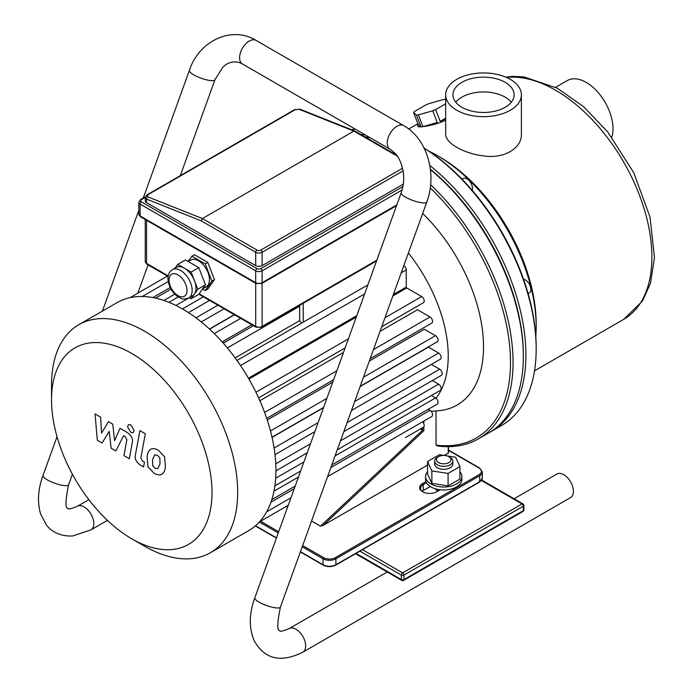 <?xml version="1.0" encoding="UTF-8"?>
<svg xmlns="http://www.w3.org/2000/svg" width="693" height="693" viewBox="0 0 693 693"><rect width="100%" height="100%" fill="white"/><g stroke="black" fill="none" stroke-linecap="round" stroke-linejoin="round"><path stroke-width="1.04" d="M472.167 190.28A7.718 4.453 -120 0 0 469.958 181.549A7.718 4.453 -120 0 0 463.175 178.499L462.014 179.166L463.175 178.499M445.677 99.766L445.244 99.376A19.066 4.028 158.8 0 0 443.295 99.549L428.941 103.629A19.066 4.028 158.8 0 0 426.013 104.842L414.527 111.478A19.066 4.028 158.8 0 0 413.556 112.517L416.424 115.064L420.98 126.81L418.113 124.264L413.556 112.517M445.677 118.182L440.211 121.336L435.654 109.589L445.677 103.803M445.677 118.694A19.066 4.028 158.8 0 1 440.211 121.336M437.283 122.548L422.929 126.628L418.373 114.882L432.727 110.802L437.283 122.548A19.066 4.028 158.8 0 1 422.929 126.628M420.98 126.81A19.066 4.028 158.8 0 1 417.619 125.857A19.066 4.028 158.8 0 1 418.113 124.264M418.373 114.882A19.066 4.028 158.8 0 1 416.424 115.064M435.654 109.589A19.066 4.028 158.8 0 1 432.727 110.802M445.677 120.14C434.883 125.511 417.905 128.066 417.784 126.282L417.619 125.857M511.304 102.218A30.596 17.663 0 0 0 483.532 91.961A30.596 17.663 0 0 0 455.769 102.218M461.902 107.294A30.596 17.663 180 0 1 452.945 94.802A30.596 17.663 180 0 1 483.532 77.14A30.596 17.663 180 0 1 514.128 94.802A30.596 17.663 180 0 1 495.244 111.123A30.596 17.663 180 0 1 461.902 107.294M456.765 110.256A37.855 21.855 180 0 1 445.677 94.802A37.855 21.855 180 0 1 456.765 79.348A37.855 21.855 180 0 1 498.024 74.61A37.855 21.855 180 0 1 521.387 94.802A37.855 21.855 180 0 1 498.024 114.995A37.855 21.855 180 0 1 456.765 110.256M521.387 94.802L521.387 134.035C521.985 148.432 503.802 159.026 483.74 155.916C463.574 153.525 445.062 142.879 445.677 134.035L445.677 94.802M528.101 293.615L529.253 292.948A7.718 4.453 -120 0 0 530.431 286.772A7.718 4.453 -120 0 0 525.398 279.972A7.718 4.453 -120 0 0 523.544 279.27M611.824 137.205A37.855 21.855 -120 0 0 613.01 128.785A37.855 21.855 -120 0 0 596.482 90.696A37.855 21.855 -120 0 0 567.316 80.553L555.621 87.301M536.174 326.801L536.174 323.839A136.166 78.621 -120 0 0 439.882 157.068L437.318 155.587A139.804 80.717 60 0 1 536.174 326.801A139.804 80.717 60 0 1 535.793 336.529M428.707 151.048A139.804 80.717 60 0 1 437.318 155.587M490.012 432.155A167.039 96.44 -120 0 0 491.302 431.436A167.039 96.44 -120 0 0 525.9 354.972A167.039 96.44 -120 0 0 429.807 165.497M365.48 135.014A167.039 96.44 -120 0 0 360.897 134.529M430.388 169.257A165.22 95.391 60 0 1 523.336 354.972A165.22 95.391 -120 0 0 430.388 169.257M424.151 148.163A167.039 96.44 60 0 1 536.174 349.038A167.039 96.44 60 0 1 501.576 425.502L491.302 431.436M351.594 129.73A167.039 96.44 60 0 1 355.214 129.089M536.174 349.038L536.174 347.557A165.22 95.391 -120 0 0 424.099 148.059M448.492 446.664L448.492 452.806A0.91 0.528 180 0 1 448.232 453.179L444.3 455.448M430.422 169.568A167.039 96.44 60 0 1 523.336 356.453A167.039 96.44 60 0 1 488.738 432.917L478.465 438.842A167.039 96.44 -120 0 1 437.318 445.954L436.036 445.105L436.036 410.949M427.538 465.124L323.267 525.329L320.487 526.186L311.529 521.015M323.267 525.329L423.839 430.743L422.548 430.206L320.487 526.186M420.408 428.967L422.548 430.206L422.548 427.728M287.569 507.181L286.244 506.418M408.376 253.014A113.479 65.514 60 0 1 435.949 398.25A113.479 65.514 -120 0 0 408.376 253.014M422.669 213.461A127.088 73.38 60 0 1 483.134 336.824A127.088 73.38 60 0 1 438.089 410.784L431.167 411.33M430.266 187.95A165.22 95.391 60 0 1 510.455 358.818A165.22 95.391 60 0 1 436.036 445.105M478.465 438.842A167.039 96.44 -120 0 0 430.63 184.78M364.778 136.772A167.039 96.44 60 0 1 370.331 137.82M430.275 486.529L423.198 490.609A9.078 5.241 0 0 0 422.124 491.354M423.198 490.609L423.198 484.684L426.49 482.778M422.886 491.909A9.078 5.241 180 0 1 420.538 488.392A9.078 5.241 180 0 1 423.198 484.684L422.548 483.567A9.988 5.769 0 0 0 422.548 491.727A9.988 5.769 0 0 0 436.677 491.727L440.072 489.76M425.952 481.609L422.548 483.567M303.222 322.202L303.222 303.291M301.576 323.146A113.479 65.514 -120 0 0 299.688 320.625L299.688 306.176A3.63 2.096 -120 0 0 299.61 305.379M251.802 324.783L222.158 341.892M234.312 314.683L209.485 329.019M299.688 320.625L235.144 357.9M403.854 265.532A3.63 2.096 60 0 1 406.245 269.88L406.245 287.093L393.373 294.525M356.782 315.653L248.432 378.205M248.926 379.071L356.263 317.099M392.853 295.972L406.748 287.95L421.656 296.561A3.63 2.096 -120 0 1 424.029 299.757A3.63 2.096 -120 0 1 423.466 302.668L381.722 326.775M259.875 400.736L343.485 352.46M380.076 331.332L417.498 309.728L430.015 316.952A3.63 2.096 -120 0 1 432.389 320.149A3.63 2.096 -120 0 1 431.826 323.059L370.209 358.636M267.238 419.975L332.753 382.155M369.343 361.027L424.367 329.262L435.49 335.681A3.63 2.096 -120 0 1 437.863 338.877A3.63 2.096 -120 0 1 437.3 341.788L360.213 386.296M272.054 437.396L323.527 407.675M360.126 386.547L428.378 347.141L438.608 353.049A3.63 2.096 -120 0 1 440.982 356.245A3.63 2.096 -120 0 1 440.427 359.156L351.455 410.525M422.565 421.803A3.63 2.096 60 0 1 423.466 427.191L405.492 437.569A3.63 2.096 -120 0 0 405.518 437.56M428.205 409.303L430.015 410.343A3.63 2.096 60 0 1 432.389 413.548A3.63 2.096 60 0 1 431.826 416.458L327.564 476.654M431.332 395.538L435.49 397.938A3.63 2.096 60 0 1 437.863 401.143A3.63 2.096 60 0 1 437.3 404.054L331.782 464.977M432.345 380.561L438.608 384.182A3.63 2.096 60 0 1 440.982 387.378A3.63 2.096 60 0 1 440.427 390.289L337.24 449.861M343.815 431.678L441.441 375.311A3.63 2.096 -120 0 0 441.995 372.401A3.63 2.096 -120 0 0 439.631 369.196L431.332 364.405M131.765 538.79L144.603 546.197A131.627 75.996 -120 0 0 210.421 552.719L248.674 530.63A131.627 75.996 -120 0 0 268.858 425.156A131.627 75.996 -120 0 0 182.865 309.165A131.627 75.996 -120 0 0 117.048 302.642L78.794 324.731A131.627 75.996 -120 0 0 51.525 384.987L51.525 399.809A113.479 65.514 -120 0 0 131.765 538.79A113.479 65.514 -120 0 0 212.006 492.463A113.479 65.514 -120 0 0 131.765 353.482A113.479 65.514 -120 0 0 51.525 399.809M210.421 552.719A131.627 75.996 -120 0 0 230.596 447.245A131.627 75.996 -120 0 0 144.603 331.245A131.627 75.996 -120 0 0 78.794 324.731M102.053 442.974L109.225 431.41L111.114 448.206L115.835 450.926L123.614 435.68L125.294 436.651L126.836 439.786L123.926 455.613L129.331 458.731L132.302 442.532C133.108 438.834 131.393 435.464 127.166 432.441L120.002 428.317L114.588 440.653L112.742 424.125L108.515 421.69L101.516 433.108L100.624 417.125L95.045 413.912L97.323 440.246L102.053 442.974M154.773 454.825L152.512 459.572L152.729 465.8L155.041 468.234L157.761 468.702L160.031 463.912L159.806 457.735L157.45 455.266L154.504 454.954M151.187 449.107C149.03 450.017 147.67 452.468 147.107 456.453L147.921 466.666L154.089 473.302C157.302 474.948 159.719 475.32 161.339 474.419C163.496 473.518 164.865 471.058 165.436 467.03L164.613 456.86L158.394 450.199C155.197 448.562 152.798 448.198 151.187 449.107L150.606 449.402M161.339 474.419L161.928 474.125M139.925 430.648L135.369 455.058C134.555 458.74 136.261 462.11 140.488 465.159L143.564 466.935L144.456 462.17L142.377 460.966L140.844 457.83L145.322 433.766L139.925 430.648M130.847 432.449L133.169 432.675L134.13 430.552L130.847 424.878L128.534 424.644L127.573 426.767L130.847 432.449M188.756 297.947L192.602 295.72A16.337 9.433 -120 0 0 194.438 294.014A16.337 9.433 -120 0 0 194.438 280.674A16.337 9.433 -120 0 0 184.433 268.226A16.337 9.433 -120 0 0 176.265 267.42L172.418 269.638A16.337 9.433 60 0 1 180.587 270.452A16.337 9.433 60 0 1 191.259 284.849A16.337 9.433 60 0 1 188.756 297.947C180.856 300.416 181.635 298.007 178.257 297.011C172.167 292.715 168.737 286.755 167.975 279.123C167.663 275.199 169.135 272.037 172.418 269.638M189.224 297.669L191.103 298.761L197.774 289.276L191.103 272.08L177.763 264.38L175.19 268.035M177.763 264.38L185.464 259.927L198.813 267.628L205.483 284.823L198.813 294.317L191.103 298.761M205.483 284.823L197.774 289.276M198.813 267.628L191.103 272.08M202.625 288.886L206.271 286.781A15.437 8.914 -120 0 0 208.636 274.411A15.437 8.914 -120 0 0 198.562 260.811A15.437 8.914 -120 0 0 190.844 260.048L188.262 261.538M202.512 289.042L205.232 290.61L211.902 281.115L205.232 263.929L191.883 256.219L188.184 261.495M211.902 281.115L214.466 279.634L207.796 289.128L205.232 290.61M214.466 279.634L207.796 262.439L205.232 263.929M207.796 262.439L194.456 254.738L191.883 256.219M201.221 220.85L202.408 218.564L256.973 250.069A1.819 1.048 120 0 0 255.691 252.287L201.221 220.85L146.561 199.108L145.235 197.47L141.424 199.662A2.72 1.577 0 0 0 141.424 201.888L256.973 268.598A1.819 1.048 120 0 0 255.691 270.824L140.142 204.114A1.819 1.048 -60 0 1 141.424 201.888M147.652 194.906L147.652 196.786A1.819 1.195 111.7 0 0 146.561 199.108L146.561 202.633A4.539 2.625 0 0 1 145.235 200.779L145.235 197.496L146.942 194.915L294.577 109.676L300.008 109.217A1.819 1.195 111.7 0 0 299.142 109.321L295.287 109.667L147.652 194.906A1.819 1.048 -120 0 0 146.942 194.915A1.819 1.048 -120 0 0 146.916 194.924M396.621 155.154L354.833 131.029L353.898 131.107L202.408 218.564L147.652 196.786M146.561 202.633L255.691 265.636A4.539 2.625 0 0 0 262.11 265.636L403.3 184.113M387.222 572.002L289.215 628.586A13.617 7.866 -120 0 1 302.832 636.443A13.617 7.866 -120 0 1 302.832 652.174L570.582 497.583A13.617 7.866 -120 0 0 570.582 481.86A13.617 7.866 -120 0 0 556.964 474.003L514.102 498.752M439.492 489.682A9.078 5.241 0 0 0 437.318 490.609A9.078 5.241 180 0 1 435.247 488.756M437.993 490.965A9.078 5.241 180 0 1 437.318 490.609M438.6 462.595A7.259 4.193 180 0 1 438.6 456.661A7.259 4.193 180 0 1 448.873 456.661A7.259 4.193 180 0 1 448.873 462.595A7.259 4.193 180 0 1 438.6 462.595M438.6 456.661L437.318 457.406A9.078 5.241 0 0 0 434.658 461.114A9.078 5.241 0 0 0 437.318 464.821A9.078 5.241 0 0 0 447.21 465.956A9.078 5.241 0 0 0 452.815 461.114A9.078 5.241 0 0 0 450.155 457.406L448.873 456.661M452.815 461.114L452.815 464.076A9.078 5.241 180 0 1 447.21 468.918A9.078 5.241 180 0 1 437.318 467.784A9.078 5.241 180 0 1 434.658 464.076L434.658 461.114M448.076 473.432L448.076 485.88L459.935 479.036L459.935 466.58L448.076 473.432L431.878 470.919L427.538 461.573L439.397 454.721L444.022 455.44M448.076 485.88L431.878 483.376L431.878 470.919M431.878 483.376L427.538 474.021L427.538 461.573M447.115 455.916L455.596 457.233L459.935 466.58M459.935 471.794A18.157 10.482 180 0 1 461.893 476.533L461.893 479.495A18.157 10.482 180 0 1 450.684 489.18A18.157 10.482 180 0 1 430.899 486.902A18.157 10.482 180 0 1 425.58 479.495L425.58 476.533A18.157 10.482 180 0 1 427.538 471.794M461.893 476.533A18.157 10.482 180 0 1 450.684 486.209A18.157 10.482 180 0 1 430.899 483.939A18.157 10.482 180 0 1 425.58 476.533M505.725 77.096L512.846 76.386L523.839 76.862L557.259 88.167L583.523 106.618L607.735 131.939L633.731 172.696L650.017 216.987L654.487 257.675L650.441 283.402L642.454 301.1L623.7 319.352A136.166 78.621 -120 0 0 651.905 257.016A136.166 78.621 -120 0 0 603.282 132.346A136.166 78.621 -120 0 0 506.522 77.443M448.232 446.673L448.232 453.179M423.839 430.743L423.839 426.871M423.839 423.752L423.839 421.067M448.492 450.372L479.036 468.009A8.169 4.721 180 0 1 479.036 474.679L335.256 557.692A8.169 4.721 180 0 1 323.7 557.692L302.668 545.547M278.707 531.713L260.568 521.24M302.217 546.777L323.059 558.801A9.078 5.241 0 0 0 335.897 558.801L335.897 564.734A0.91 0.528 60 0 1 335.707 565.15L479.495 482.129A0.91 0.528 -120 0 0 479.686 481.713L335.897 564.734A9.078 5.241 180 0 1 323.059 564.734A0.91 0.528 120 0 0 323.241 565.15C327.399 567.143 331.549 567.143 335.707 565.15M479.036 482.085A0.91 0.528 -120 0 0 479.495 482.129L482.345 478.014A9.078 5.241 180 0 1 479.686 481.713L479.686 475.788A0.91 0.528 -120 0 0 479.036 474.679M323.7 557.692A0.91 0.528 -60 0 0 323.059 558.801L323.059 564.734L300.45 551.68M276.49 537.846L255.535 525.744M259.364 522.028L278.265 532.943M335.256 557.692A0.91 0.528 -120 0 1 335.897 558.801L479.686 475.788A9.078 5.241 0 0 0 482.345 472.08L479.495 467.957A0.91 0.528 120 0 0 479.036 468.009M479.686 468.373A0.91 0.528 120 0 0 479.495 467.957L448.492 450.06M214.276 333.602L240.679 318.364M201.291 321.933L224.082 308.775M188.47 312.595L209.581 300.407M175.918 305.448L189.302 297.721M163.86 300.45L174.766 294.153M152.841 297.574L170.175 287.56M240.523 365.558L364.648 293.893M401.238 272.773L406.245 269.88M227.365 347.938L299.688 306.176M270.963 502.174L294.239 488.738M330.83 467.61L430.015 410.343M273.978 491.19L298.458 477.053M335.048 455.925L435.49 397.938M275.684 478.248L303.915 461.945M340.514 440.817L438.608 384.182M275.771 463.799L310.49 443.754M347.08 422.626L439.631 369.196M255.925 392.238L348.397 338.851M384.987 317.732L421.656 296.561M264.613 412.448L336.885 370.72M373.475 349.593L430.015 316.952M270.478 430.942L326.888 398.38M363.478 377.252L435.49 335.681M274.099 448.025L318.13 422.6M354.729 401.481L438.608 353.049M178.014 274.896A12.708 7.337 -120 0 0 170.235 285.966A12.708 7.337 -120 0 0 185.802 294.958A12.708 7.337 -120 0 0 178.014 274.896M294.577 109.676A1.819 1.048 60 0 1 295.287 109.667M397.384 156.211L353.898 131.107L299.142 109.321M256.973 250.069A2.72 1.577 0 0 0 260.819 250.069A1.819 1.048 60 0 1 262.11 252.287A4.539 2.625 180 0 1 255.691 252.287L255.691 265.636M403.101 170.885L262.11 252.287L262.11 265.636M260.819 250.069L402.572 168.226M402.079 190.012L262.11 270.824L262.11 282.683A1.819 1.048 60 0 1 261.729 283.515L256.064 283.515A1.819 1.048 -60 0 1 255.691 282.683A4.539 2.625 0 0 0 262.11 282.683L396.794 204.92M256.064 283.515L140.523 216.805A1.819 1.048 -60 0 1 140.142 215.973L255.691 282.683L255.691 270.824A4.539 2.625 180 0 0 262.11 270.824A1.819 1.048 60 0 0 260.819 268.598L402.893 186.573M138.817 214.12A4.539 2.625 0 0 0 140.142 215.973L140.142 204.114A4.539 2.625 180 0 1 138.817 202.261L138.817 214.12L140.523 216.805M138.817 202.261L140.523 199.575A1.819 1.048 60 0 1 141.424 199.662M256.973 268.598A2.72 1.577 0 0 0 260.819 268.598M376.55 260.958L261.729 327.243A1.819 1.048 -120 0 0 262.11 326.412L376.827 260.178M261.729 327.243L256.064 327.243A1.819 1.048 -60 0 1 255.691 326.412A4.539 2.625 0 0 0 262.11 326.412L262.11 283.298M146.561 220.287L146.561 263.409A1.819 1.048 120 0 0 146.942 264.241L145.235 261.556A4.539 2.625 0 0 0 146.561 263.409L168.217 275.909M199.177 293.789L255.691 326.412L255.691 283.298M88.86 499.662L77.382 506.288A13.617 7.866 60 0 1 91 514.145A13.617 7.866 60 0 1 91 529.868L72.748 535.949C58.662 536.815 49.766 529.781 46.37 524.913L40.601 513.946C37.162 502.13 37.959 489.31 43.001 475.493L57.025 436.677M77.382 506.288C70.989 508.879 67.897 509.58 68.105 508.393C65.107 508.809 65.272 500.926 68.607 484.753A13.617 3.283 -160.1 0 1 52.763 482.475A13.617 3.283 -160.1 0 1 43.001 475.493M180.31 175.65L214.977 79.704A13.617 3.283 -160.1 0 1 199.125 77.434A13.617 3.283 -160.1 0 1 189.362 70.452C198.648 41.277 231.505 25.217 256.046 40.393L403.681 125.632A13.617 7.866 -60 0 0 393.191 129.279A13.617 7.866 -60 0 0 387.248 142.983A13.617 7.866 -60 0 0 390.064 149.212C398.761 155.622 399.021 159.018 401.247 163.791L403.049 170.539C404.331 178.214 403.716 185.62 401.195 192.749A13.617 3.283 19.9 0 0 401.975 194.542A13.617 3.283 19.9 0 0 415.757 201.42A13.617 3.283 19.9 0 0 426.81 202.001L280.44 607.051A13.617 3.283 19.9 0 1 269.395 606.462A13.617 3.283 19.9 0 1 255.613 599.592A13.617 3.283 19.9 0 1 254.825 597.79C249.047 613.608 248.83 627.91 254.184 640.696C264.622 659.277 280.847 663.106 302.832 652.174M214.977 79.704L222.912 67.117L225.268 65.159C225.805 64.345 234.269 59.078 242.429 63.973A13.617 7.866 -60 0 1 239.605 57.744A13.617 7.866 -60 0 1 245.556 44.04A13.617 7.866 -60 0 1 256.046 40.393M359.91 551.178L401.368 575.112A1.819 1.048 0 0 0 403.941 575.112A1.819 1.048 -120 0 0 402.65 572.886A1.819 1.048 120 0 0 401.368 575.112L401.368 579.556A1.819 1.048 120 0 0 401.749 580.387A1.819 1.819 0 0 0 403.56 580.387A1.819 1.048 -120 0 0 403.941 579.556A1.819 1.048 180 0 1 401.368 579.556L356.063 553.395M523.336 506.176A1.819 1.048 0 0 0 523.865 505.44A1.819 1.819 0 0 0 522.955 503.863A1.819 1.048 120 0 0 522.046 503.95A1.819 1.048 60 0 1 523.336 506.176L523.336 510.628A1.819 1.048 60 0 1 522.955 511.451A1.819 1.819 0 0 0 523.865 509.883A1.819 1.048 180 0 1 523.336 510.628L403.941 579.556L403.941 575.112L523.336 506.176M481.427 480.5L522.046 503.95L402.65 572.886L362.482 549.688M417.896 123.709L408.731 129.002M623.7 319.352L534.511 370.85M523.336 354.972L523.336 356.453M255.319 525.935L276.394 538.097M300.355 551.931L323.241 565.15M482.345 478.014L482.345 472.08M234.485 314.787L209.615 329.14M217.879 305.197L196.006 317.827M182.441 308.913L203.378 296.829M168.927 302.33L178.205 296.968M155.509 298.111L171.015 289.163M142.325 296.483L168.226 281.531M367.914 284.849L236.98 360.447M253.439 325.727L223.267 343.139M130.085 297.635L167.437 276.074M259.529 521.846L288.271 505.249L259.529 521.846M290.965 497.782L266.649 511.824M295.192 486.096L271.829 499.584M300.649 470.989L274.887 485.862M275.935 470.859L307.224 452.798M258.584 397.86L345.131 347.895M266.71 418.39L333.61 379.764M272.011 437.214L323.622 407.423M275.008 454.66L314.865 431.644M300.008 109.217L354.747 130.986M396.517 205.691L261.729 283.515M140.523 199.575L145.339 196.795M256.064 327.243L198.874 294.222M168.122 276.472L146.942 264.241M145.235 219.525L145.235 261.556M107.441 520.382L91 529.868M68.607 484.753L72.418 474.22M137.846 293.156L148.059 264.891M102.408 311.096L138.817 210.334M143.278 197.981L189.362 70.452M289.215 628.586C282.822 631.176 279.729 631.877 279.937 630.699C276.94 631.106 277.105 623.224 280.44 607.051M401.195 192.749L254.825 597.79M426.81 202.001C437.274 174.402 427.373 138.773 403.681 125.632M242.429 63.973L390.064 149.212M481.739 480.067L522.955 503.863M401.749 580.387L355.526 553.707M522.955 511.451L403.56 580.387M523.865 509.883L523.865 505.44"/></g></svg>
